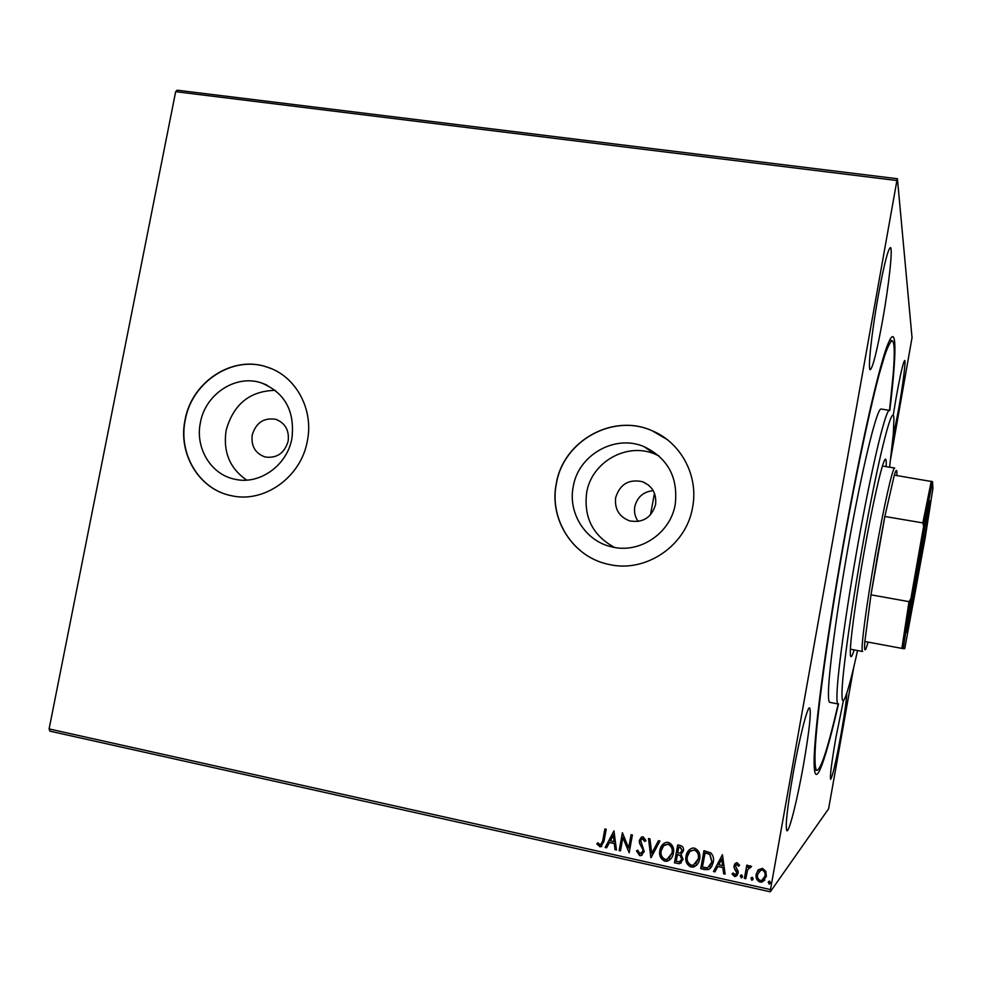 <?xml version="1.0" encoding="UTF-8"?>
<svg xmlns="http://www.w3.org/2000/svg" width="982" height="982" viewBox="0 0 982 982"><rect width="100%" height="100%" fill="white"/><g stroke="black" fill="none" stroke-linecap="round" stroke-linejoin="round"><path stroke-width="1.47" d="M838.505 703.885C825.96 758.669 815.539 789.111 814.287 767.408C812.396 745.878 824.696 647.862 843.648 541.941C860.993 444.085 880.081 361.204 888.55 342.583C897.094 322.587 896.554 354.772 889.778 410.562M615.64 497.678C614.474 509.118 619.176 516.863 629.744 520.914C642.952 523.062 651.557 517.612 655.559 504.564C656.725 493.664 652.379 486.041 642.523 481.708C628.873 478.835 619.912 484.163 615.64 497.678M653.202 490.632C643.406 491.7 637.269 497.027 634.802 506.614C633.906 512.039 635.035 516.998 638.19 521.467M252.214 434.977C250.975 446.159 255.32 453.5 265.238 457.023C276.863 458.496 284.498 453.205 288.156 441.176C289.371 430.288 285.234 422.997 275.709 419.314C263.839 417.46 256.007 422.677 252.214 434.977M200.402 422.604C194.964 447.853 210.848 474.416 234.6 479.179C259.309 485.292 287.235 465.542 291.912 438.353C295.054 411.065 284.866 392.579 261.372 382.894C235.79 374.081 205.299 394.113 200.402 422.604M275.316 390.345C249.772 390.922 233.36 404.302 226.106 430.472C222.963 452.002 229.837 468.549 246.752 480.1M573.218 486.741C567.829 513.034 585.37 540.959 611.307 546.753C639.122 554.241 670.596 533.521 675.248 504.294C678.243 477.338 667.821 458.103 643.971 446.614C614.806 434.056 578.189 455.034 573.218 486.741M658.971 455.918L654.896 454.077C626.762 441.937 591.446 462.129 586.659 492.682C583.615 517.428 592.907 535.681 614.536 547.428M556.254 483.795C548.889 519.453 573.206 557.346 608.73 564.38C645.53 573.341 686.467 545.734 692.605 507.252C698.754 475.84 680.992 442.575 652.281 430.816C613.099 412.808 562.968 440.881 556.254 483.795M666.876 439.359L652.367 430.877C613.198 412.882 563.091 440.943 556.364 483.844C549.233 518.619 572.101 555.689 606.422 563.84M185.058 419.94C177.705 453.966 199.383 489.797 231.605 495.738C264.391 503.349 301.155 477.019 307.341 440.979C313.97 409.224 295.742 376.032 267.35 367.17C232.992 354.76 191.65 381.581 185.058 419.94M271.498 368.741L267.534 367.256C233.188 354.833 191.858 381.654 185.267 420.001C177.988 453.758 199.236 489.331 231.101 495.64M878.166 296.294C871.525 333.193 867.609 370.644 870.285 369.711C872.888 367.489 876.963 351.188 882.511 320.819C888.857 285.578 893.092 247.219 890.367 247.587C887.9 249.305 883.837 265.533 878.166 296.294M843.44 700.547L835.915 737.494C831.533 762.977 829.778 776.922 830.649 779.303C832.65 776.271 836.185 760.829 841.255 732.989C844.704 713.227 846.558 699.933 846.815 693.108M892.994 437.628L898.395 410.415C902.814 385.607 906.067 360.136 904.68 360.468C903.219 362.014 900.371 374.424 896.136 397.698L893.215 415.263M793.112 773.607C787.122 808.517 785.072 827.593 786.95 830.821C789.307 831.95 797.519 798.771 803.485 764.843C809.389 730.657 811.427 711.643 809.61 707.838C807.462 706.34 799.36 738.218 793.112 773.607M853.775 667.109L828.612 808.763L770.305 891.803L49.873 731.148L49.1 728.939L175.668 91.682L177.153 90.197L897.413 178.736L912.033 337.661L890.662 458.815M758.374 869.733L762.511 868.358L765.85 871.365L766.365 876.386L762.069 882.069L760.056 882.094C756.778 880.547 755.489 877.896 756.189 874.14L758.374 869.733M744.417 878.387L746.786 865.142L748.161 865.449L747.818 867.401L749.831 865.756L751.574 866.431L747.621 869.745L745.792 878.694L744.417 878.387L746.872 865.167M737.273 862.81L739.593 865.277L738.587 866.234L736.623 864.455L735.42 865.94L738.071 871.12L738.157 873.268L735.69 876.435L734.573 876.435L732.056 874.017L733.063 872.973L735.346 874.778L736.77 873.023L734.106 867.83L734.033 865.694L736.291 862.797L737.273 862.81M704.855 869.61L700.731 868.689L703.971 850.682L710.772 852.855C713.288 855.518 714.11 858.673 713.239 862.319L711.619 866.775L708.722 869.5L700.731 868.689M674.462 862.859L677.703 844.925L680.195 845.465C682.846 846.202 683.926 847.982 683.447 850.805L681.103 854.266L683.067 859.459L679.667 863.669L674.462 862.859L677.838 844.95M650.845 857.617L648.488 838.518L649.949 838.837L651.741 853.321L658.456 840.702L659.916 841.022L651.066 857.667L648.685 838.554M620.477 850.878L619.151 850.584L622.392 832.785L628.652 847.982L631.07 834.688L632.408 834.982L629.155 852.806L622.895 837.634L620.477 850.878M602.727 840.752L604.887 828.943L606.213 829.238L604.016 841.23L600.812 846.791L596.847 843.98L597.768 842.765L600.542 844.937L602.923 840.641L605.059 828.992M49.1 728.939L770.502 889.582L896.91 180.528L175.668 91.682M613.959 830.944L616.475 849.995L615.027 849.663L614.29 843.575L609.441 842.495L606.618 847.797L605.17 847.478L613.959 830.944M639.687 855.617L636.483 850.842L637.735 850.179L639.92 853.763L642.903 851.284L642.793 849.43L639.515 843.219L639.319 840.359L642.253 836.848L643.185 836.873L646.009 840.641L644.757 841.5L642.253 838.677L640.669 840.58L644.241 851.603L640.89 855.641L639.687 855.617L636.667 850.743M659.855 850.387C660.493 846.337 662.629 843.648 666.275 842.335L668.239 842.372C672.67 844.495 674.389 848.141 673.382 853.284C672.756 857.237 670.681 859.888 667.134 861.251L664.924 861.226C660.567 859.078 658.885 855.457 659.855 850.387L663.992 843.293M686.013 856.157C686.639 852.131 688.763 849.442 692.371 848.092L694.446 848.117C698.914 850.252 700.645 853.91 699.626 859.078C699.012 862.994 696.95 865.658 693.452 867.057L691.132 867.045C686.737 864.884 685.031 861.251 686.013 856.157L689.781 849.32M722.433 854.733L725.133 874.103L723.648 873.771L722.85 867.572L717.842 866.468L714.97 871.856L713.484 871.525L722.433 854.733M740.268 876.14L741.692 874.888L742.576 876.644L741.152 877.908L740.735 875.207M750.862 878.485L752.286 877.233L753.169 879L751.746 880.253L751.279 877.589M768.182 882.327L769.618 881.063L770.502 882.843L769.078 884.095L768.55 881.492M897.413 178.736L896.91 180.528M770.502 889.582L770.305 891.803M601.77 846.41L599.72 846.742M599.928 846.631L596.847 843.98M597.056 843.857L597.829 842.838M601.144 844.692L602.923 840.641M616.463 849.823L615.027 849.663M615.223 849.553L614.29 843.575M614.487 843.452L609.441 842.495M606.704 847.65L605.17 847.478M605.378 847.356L614.081 830.968M614.057 841.623L613.48 835.142L610.338 840.801L614.057 841.623L613.284 835.252M620.514 850.719L619.151 850.584M619.335 850.461L622.563 832.822M631.23 834.725L628.652 847.982M629.045 852.609L622.895 837.634M641.712 853.346L642.903 851.284M643.087 851.161L642.793 849.43M642.964 849.307L639.515 843.219M639.687 843.108L639.319 840.359M639.503 840.236L641.271 837.204M644.941 841.378L642.842 838.702M643.014 838.591L641.786 838.849M642.191 855.052L639.871 855.494M658.554 840.727L651.741 853.321M669.675 859.999L664.924 861.226M665.096 861.091C660.739 858.943 659.045 855.334 660.027 850.265M669.11 858.366L672.191 852.855C672.989 848.779 671.627 845.858 668.128 844.103L664.507 844.999M672.019 852.977C672.817 848.902 671.467 845.981 667.969 844.213L663.722 845.637L661.205 850.682C660.407 854.733 661.745 857.63 665.219 859.373L667.024 859.385L672.191 852.855M681.25 862.859L677.985 863.644M678.145 863.509L674.622 862.724M680.575 861.263L681.864 859.041L680.317 855.359L677.519 854.524L676.144 861.312L679.593 861.779L681.704 859.164L680.158 855.482L677.347 854.647M680.992 852.622L682.245 850.412L680.293 847.245L678.881 846.938L677.69 852.806L680.109 853.063L682.085 850.535L680.133 847.368L678.722 847.061M696.324 865.461L691.132 867.045M691.291 866.91C686.897 864.749 685.191 861.128 686.16 856.034M695.686 863.89L698.411 858.649C699.209 854.549 697.846 851.615 694.323 849.847L690.334 851.013M698.263 858.771C699.061 854.671 697.699 851.738 694.164 849.97L689.855 851.419L687.375 856.451C686.578 860.527 687.928 863.436 691.426 865.179L693.329 865.179L698.411 858.649M700.878 868.554L704.094 850.707M710.354 868.383L708.231 869.573L705.002 869.475M709.691 866.676L712.011 861.889L709.888 854.266L705.15 852.707L702.425 867.143L707.629 867.818L711.876 862.024L709.741 854.401L705.015 852.83M725.121 873.931L723.648 873.771M723.771 873.636L722.85 867.572M722.985 867.45L717.842 866.468M715.056 871.697L713.484 871.525M713.619 871.378L722.494 854.745M722.592 865.596L721.905 858.98L718.763 864.749L722.592 865.596L721.77 859.115M739.593 865.265L738.587 866.234M738.709 866.099L737.065 864.455M737.187 864.32L735.997 864.811M737.212 875.404L734.573 876.435M734.696 876.3L732.191 873.882M736.267 874.152L736.77 873.023M736.893 872.888L736.672 871.697M736.795 871.562L735.444 870.003M735.579 869.868L734.106 867.83M734.229 867.695L734.033 865.694M734.155 865.572L735.088 863.497M742.245 877.429L741.152 877.908M741.275 877.761L740.391 875.993M750.776 867.548L750.088 867.315M750.211 867.18L748.64 867.965M745.829 878.534L744.54 878.239M752.863 879.737L751.746 880.253M751.856 880.105L750.972 878.35M764.892 879.933L762.179 881.922L760.056 882.094M760.166 881.959C756.889 880.4 755.6 877.748 756.3 874.005L756.189 874.14M756.3 874.005L757.944 870.212M763.775 878.951L765.076 875.956C765.629 873.158 764.708 871.12 762.327 869.856L758.951 871.365M764.966 876.091C765.518 873.293 764.61 871.255 762.216 869.991L760.915 870.015L757.576 874.459C757.012 877.245 757.932 879.246 760.338 880.461L761.75 880.437L765.076 875.956M770.256 883.505L769.078 884.095M769.176 883.96L768.292 882.18M889.594 467.199L893.301 434.105L893.915 418.835C893.325 402.424 882.401 441.225 868.665 512.8C854.929 584.192 842.74 666.704 842.016 691.144C841.697 701.185 842.765 703.308 845.207 697.502C848.19 690.051 852.315 674.401 857.544 650.538M836.971 694.274C837.523 671.087 847.896 597.878 860.883 528.034C873.845 458.091 886.071 408.966 889.434 410.329L881.112 409.04C877.442 407.628 864.897 456.655 851.873 526.499C838.849 596.246 828.698 669.393 828.452 692.617C828.366 698.926 828.82 702.179 829.839 702.363L838.1 703.984C837.167 703.812 836.787 700.571 836.971 694.274M854.156 649.9C852.732 654.491 851.689 656.762 851.026 656.7C850.375 656.565 850.167 654.073 850.387 649.2C851.112 632.347 858.231 583.382 866.762 537.436C875.306 491.417 883.358 458.41 885.543 459.195C886.194 459.355 886.415 461.847 886.181 466.646M650.452 514.899L654.491 493.332M838.198 703.996C828.268 746.75 821.222 768.881 817.049 770.367C815.723 770.134 815.048 766.304 814.999 758.89C814.544 728.963 829.078 621.483 848.681 516.004C859.692 457.121 870.764 405.959 879.16 374.4L884.757 355.361C887.912 346.437 890.379 341.564 892.147 340.742C894.516 341.724 894.884 352.673 893.252 373.577L889.532 410.353M919.238 569.818C912.609 607.674 906.153 639.785 906.803 631.119L917.495 563.337L929.34 502.17C931.808 493.246 926.284 529.924 919.238 569.818M907.503 624.908L918.023 569.548L927.892 508.259M850.387 649.2L862.638 651.496C860.183 652.662 866.087 606.532 875.33 554.634C883.91 505.939 892.871 466.438 894.712 468.033L882.401 466.033M896.873 475.57L896.922 472.612C896.824 469.003 895.952 469.85 894.295 475.141L884.843 516.483L877.601 555.137L870.985 594.822L864.86 641.504C864.258 649.703 864.737 651.852 866.271 647.936L868.1 642.105M923.608 526.327L922.859 522.903L884.843 516.483L870.985 594.822L909.001 601.659L910.879 598.689L903.219 648.636L904.741 648.648L925.204 537.755L932.9 488.435L932.569 481.696L923.608 526.327L910.879 598.689M894.295 475.141L932.569 481.696M903.219 648.636L901.869 648.39L909.001 601.659M864.86 641.504L901.869 648.39M922.859 522.903L931.28 481.18M654.896 454.077L643.971 446.614M266.748 385.005L261.372 382.894M277.39 419.891L275.709 419.314M648.501 485.071L642.523 481.708M889.569 340.361L892.147 340.742M814.495 769.851L817.049 770.367"/></g></svg>
